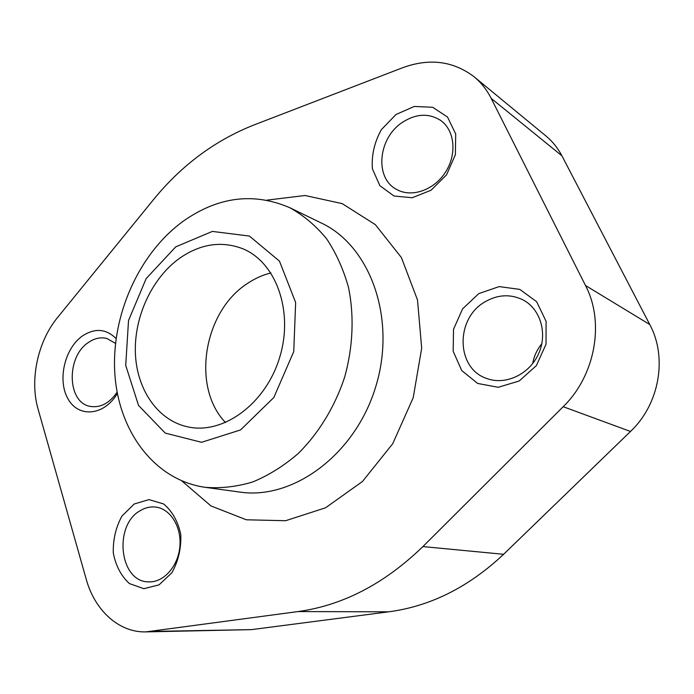 <?xml version="1.0" encoding="UTF-8"?>
<svg xmlns="http://www.w3.org/2000/svg" width="694" height="694" viewBox="0 0 694 694"><rect width="100%" height="100%" fill="white"/><g stroke="black" fill="none" stroke-linecap="round" stroke-linejoin="round"><path stroke-width="1.04" d="M57.637 317.41L153.305 199.855C181.195 165.588 214.533 140.708 253.327 125.215L402.589 67.743C429.378 57.958 453.199 60.959 474.063 76.756C481.098 82.569 486.806 89.778 491.17 98.366L585.493 285.494C604.916 322.38 595.296 375.601 563.181 406.701L422.906 546.577C384.493 583.741 342.853 605.411 297.995 611.57L145.861 631.896C118.839 632.633 94.731 610.304 86.247 579.299L38.083 409.087C29.521 379.67 37.745 341.491 57.637 317.41M474.063 76.756L545.909 135.946C552.467 141.359 557.794 147.969 561.897 155.786L649.766 324.532C667.671 357.531 659.387 404.324 630.499 431.468L503.61 554.298C468.684 587.133 430.367 606.304 388.666 611.822L251.61 629.623L145.861 631.896M116.072 338.559C106.173 328.739 95 327.846 82.534 335.887C64.568 348.301 57.168 380.494 68.107 399.041C78.63 418.083 104.343 415.775 117.364 393.455M396.04 114.467L381.379 129.622C374.326 142.417 371.351 155.508 372.435 168.902L379.861 185.671L394.001 196.012L412.253 197.738L431.052 190.243L446.528 174.871L455.377 154.719L455.706 134.003L447.535 117.06L432.683 107.284L414.292 106.442L396.04 114.467M478.817 293.597L462.62 308.821L453.52 329.312L453.173 351.251L461.718 370.544L477.698 383.461L498.205 387.295L519.207 380.989L536.375 365.599L546.031 344.207L546.091 321.305L536.636 301.717L519.806 289.389L499.159 286.596L478.817 293.597M134.194 504L121.936 516.084C115.829 527.301 112.948 539.585 113.296 552.936C115.759 565.784 121.129 575.994 129.405 583.576L143.84 588.686L159.039 584.869L171.904 572.732C178.349 561.099 181.308 548.355 180.778 534.475C177.942 521.315 172.216 511.131 163.576 503.939L149.019 499.611L134.194 504M270.92 272.942C262.67 274.971 254.819 278.502 247.359 283.542C203.507 311.563 191.154 387.252 225.567 422.568M182.947 221.403C138.557 253.874 111.17 315.839 114.822 373.476C118.44 431.009 154.224 480.022 205.008 487.292C220.64 488.585 236.533 486.806 252.685 481.974C268.691 475.364 283.863 465.882 298.212 453.52C318.763 433.143 334.942 406.632 344.701 376.989C353.038 346.922 354.304 315.891 348.527 287.533C343.452 269.281 336.096 252.972 326.458 238.589C315.709 225.602 303.478 215.305 289.762 207.697C253.527 192.125 217.916 196.697 182.947 221.403M175.773 246.83L146.191 278.537L128.529 320.481L125.718 365.382L138.531 405.435L165.267 433.108L201.572 442.304L240.54 429.942L273.826 397.515L293.744 351.598L295.644 302.471L279.456 261.135L249.415 236.064L212.373 231.414L175.773 246.83M179.772 258.133C151.899 278.016 133.951 316.915 135.391 353.402C136.822 389.855 158.032 420.842 188.317 426.983C223.52 434.548 265.88 403.613 279.708 357.289C293.926 311.086 275.865 261.846 242.388 248.591C221.282 240.714 200.41 243.898 179.772 258.133M140.44 510.55C113.183 525.046 119.368 582.387 148.863 581.867C163.81 582.544 178.349 566.052 179.893 546.256C181.628 526.468 170.091 508.468 155.378 507.028C150.216 506.507 145.237 507.678 140.44 510.55M541.814 343.764C537.026 349.568 533.998 356.152 532.74 363.5M485.158 301.76C455.186 318.294 455.828 368.497 486.763 378.49C505.284 385.517 529.114 374.621 538.414 354.14C547.939 333.762 540.505 308.787 522.747 299.765C510.316 293.857 497.789 294.525 485.158 301.76M402.147 122.526C378.143 138.253 374.456 177.716 396.231 189.228C410.9 197.99 433.577 190.581 445.27 172.52C457.155 154.589 454.9 130.437 440.716 120.47C428.753 112.905 415.897 113.59 402.147 122.526M115.49 343.391L106.937 338.499C100.734 336.954 94.601 338.256 88.528 342.411C65.956 356.673 67.04 403.049 90.498 406.432C100.63 407.933 109.505 403.188 117.13 392.197M491.17 98.366L561.897 155.786M585.493 285.494L649.766 324.532M563.181 406.701L630.499 431.468M422.906 546.577L503.61 554.298M297.995 611.57L388.666 611.822M151.856 631.427L251.61 629.623M181.906 480.977L210.933 505.917L246.335 519.789L285.607 520.717L325.538 507.808L362.485 481.48L392.752 443.666L413.199 397.757L421.683 348.223L417.502 299.955L401.392 257.552L375.35 224.639L342.168 203.611L305.022 195.491L267.034 200.124M205.008 487.292L239.742 492.063C293.033 500.235 355.423 454.596 375.827 386.428C396.699 318.399 370.154 245.797 321.296 223.008L289.762 207.697"/></g></svg>
